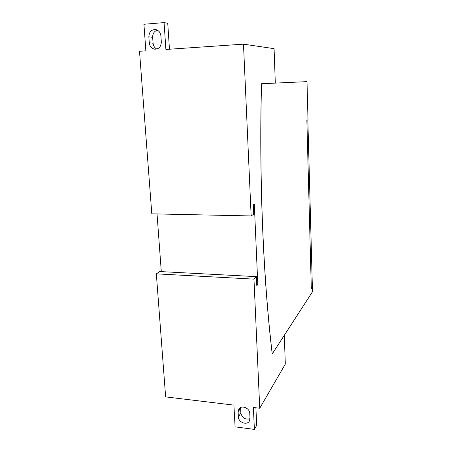 <?xml version="1.0" encoding="UTF-8"?>
<svg xmlns="http://www.w3.org/2000/svg" width="452" height="452" viewBox="0 0 452 452"><rect width="100%" height="100%" fill="white"/><g stroke="black" fill="none" stroke-linecap="round" stroke-linejoin="round"><path stroke-width="0.68" d="M307.846 119.904L312.36 286.822L311.298 288.404M308.004 119.899L306.863 120.255L311.309 288.404M256.742 284.528L257.809 284.59L254.306 204.038L253.244 204.733L253.662 214.191L251.148 215.949L151.799 213.836L139.51 51.274L145.872 50.839L143.917 24.272L164.076 22.6L167.737 23.261L169.466 49.223M161.319 41.951C161.093 46.725 158.889 49.138 154.697 49.189C151.573 48.517 149.77 46.392 149.279 42.827L148.844 36.849C149.098 31.86 151.426 29.442 155.833 29.595C158.776 30.408 160.466 32.521 160.901 35.934L161.319 41.951M157.432 30.177C154.245 31.182 152.652 33.561 152.652 37.324L153.075 43.228C153.369 45.951 154.618 47.889 156.827 49.042M251.148 215.949L243.487 44.16L165.895 49.466L164.076 22.6M255.894 407.783L256.696 425.292L254.403 429.4L235.074 426.846L233.921 405.133L165.635 396.884L156.335 273.85L159.771 271.545L256.397 276.641L253.967 279.133L156.335 273.85M250.001 418.366L249.329 421.106C246.894 425.631 238.368 422.321 238.368 416.891L238.114 411.987L238.876 409.06C241.413 404.715 249.77 408.049 249.764 413.433L250.001 418.366M240.594 407.557L240.837 412.947C242.182 417.993 245.238 419.902 250.007 418.676M312.332 286.862L311.304 288.461L306.851 120.209L308.004 119.853L307.004 81.637L261.465 83.739C258.962 180.766 263.476 281.376 272.206 353.888L272.257 353.888C263.533 281.381 259.019 180.766 261.527 83.739M254.403 429.4L253.374 407.484L259.73 408.246L253.967 279.133M257.809 284.59L256.792 285.687L256.397 276.641M161.296 271.629L157.03 213.949M243.487 44.16L274.082 48.658L275.308 83.1M312.36 286.862L312.49 291.749L272.257 353.888M284.285 335.311L285.314 364.097L259.73 408.246M149.279 42.827L153.075 43.228M148.844 36.849L152.652 37.324M238.368 416.891L240.837 412.947M238.114 411.987L240.594 408.094M154.697 49.189L155.183 49.234"/></g></svg>
